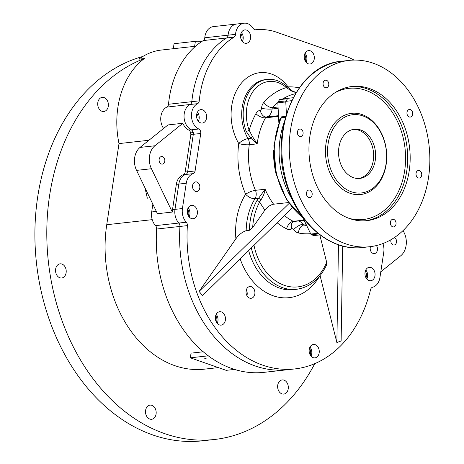 <?xml version="1.0" encoding="UTF-8"?>
<svg xmlns="http://www.w3.org/2000/svg" width="464" height="464" viewBox="0 0 464 464"><rect width="100%" height="100%" fill="white"/><g stroke="black" fill="none" stroke-linecap="round" stroke-linejoin="round"><path stroke-width="0.7" d="M314.783 363.648A194.955 145.528 -96.3 0 1 214.536 439.478A194.955 145.528 -96.3 0 1 51.098 280.25A194.955 145.528 -96.3 0 1 144.321 58.557A78.358 58.493 83.7 0 0 119.004 143.591L106.737 224.715A115.472 86.2 83.7 0 0 204.45 369.153L218.364 367.604M277.733 385.172A7.122 5.319 83.7 0 0 283.765 394.081A7.122 5.319 83.7 0 0 288.219 388.832A7.122 5.319 83.7 0 0 282.193 379.917A7.122 5.319 83.7 0 0 277.733 385.172M55.639 269.085A7.122 5.319 83.7 0 0 61.666 277.994A7.122 5.319 83.7 0 0 66.12 272.745A7.122 5.319 83.7 0 0 60.094 263.836A7.122 5.319 83.7 0 0 55.639 269.085M145.603 410.373A7.122 5.319 83.7 0 0 151.629 419.282A7.122 5.319 83.7 0 0 156.084 414.033A7.122 5.319 83.7 0 0 150.058 405.124A7.122 5.319 83.7 0 0 145.603 410.373M97.805 102.596A7.122 5.319 83.7 0 0 103.832 111.505A7.122 5.319 83.7 0 0 108.292 106.256A7.122 5.319 83.7 0 0 102.26 97.347A7.122 5.319 83.7 0 0 97.805 102.596M119.004 143.591L148.921 140.267M195.553 46.243L161.466 50.031A78.358 58.493 83.7 0 0 138.864 59.166L144.321 58.557M214.536 439.478L202.635 440.8A194.955 145.528 -96.3 0 1 37.978 274.398A194.955 145.528 -96.3 0 1 142.86 56.469M187.386 225.626L179.951 226.449A3.747 2.801 83.7 0 0 178.837 223.051A3.747 2.801 -96.3 0 1 179.951 226.449L156.641 229.042A125.222 93.473 83.7 0 0 264.039 372.343L287.349 369.75A125.222 93.473 -96.3 0 1 179.951 226.449A125.222 93.473 83.7 0 0 287.349 369.75L294.791 368.926A125.222 93.473 -96.3 0 1 187.386 225.626A3.747 2.801 83.7 0 0 186.279 222.221A13.497 10.075 -96.3 0 1 182.427 208.545L186.25 183.251A13.497 10.075 -96.3 0 1 193.157 173.64A3.747 2.801 -96.3 0 0 195.077 170.967L200.75 133.475A3.747 2.801 -96.3 0 0 198.778 128.998A13.497 10.075 -96.3 0 1 191.493 116.307A13.497 10.075 -96.3 0 1 197.583 103.663A3.747 2.801 -96.3 0 0 199.259 100.845A88.108 65.766 -96.3 0 1 234.047 37.143A3.747 2.801 -96.3 0 0 235.532 34.359A13.497 10.075 -96.3 0 1 244.11 23.2A13.497 10.075 -96.3 0 1 253.164 28.333A3.747 2.801 -96.3 0 0 255.652 29.76A88.108 65.766 -96.3 0 1 274.386 31.448L348.087 57.182A88.108 65.766 83.7 0 1 354.044 60.082M156.641 229.042A3.747 2.801 83.7 0 0 155.533 225.637A13.497 10.075 -96.3 0 1 151.682 211.955L152.853 204.195M208.348 355.818L190.333 357.819L191.04 353.145L203.296 351.787M163.577 128.47A13.497 10.075 -96.3 0 1 166.837 107.08A3.747 2.801 83.7 0 0 168.513 104.261L191.823 101.674A3.747 2.801 -96.3 0 1 190.147 104.487L166.837 107.08M203.302 40.559A3.747 2.801 83.7 0 0 204.786 37.77L228.097 35.183A3.747 2.801 -96.3 0 1 226.606 37.973L203.302 40.559A88.108 65.766 83.7 0 0 168.513 104.261M204.786 37.77A13.497 10.075 -96.3 0 1 213.365 26.616L244.11 23.2M155.533 225.637L178.837 223.051A13.497 10.075 -96.3 0 1 174.986 209.368L178.814 184.08A13.497 10.075 -96.3 0 1 185.722 174.464L183.239 174.742A13.497 10.075 83.7 0 0 176.332 184.353L172.509 209.641A13.497 10.075 83.7 0 0 172.318 212.06L157.441 213.713L136.555 170.381A16.872 12.592 -96.3 0 1 140.029 147.424L167.985 124.926L182.862 123.279A13.497 10.075 83.7 0 0 188.662 130.007L191.145 129.729A13.497 10.075 -96.3 0 1 184.051 117.003A13.497 10.075 -96.3 0 1 190.147 104.487L197.583 103.663M199.259 100.845L191.823 101.674A88.108 65.766 -96.3 0 1 226.606 37.973A88.108 65.766 83.7 0 0 191.823 101.674A3.747 2.801 -96.3 0 1 190.147 104.487A13.497 10.075 -96.3 0 0 184.057 117.137A13.497 10.075 -96.3 0 0 191.336 129.821A3.747 2.801 -96.3 0 1 193.308 134.299L200.75 133.475M191.145 129.729A3.747 2.801 -96.3 0 1 193.047 132.605A88.108 65.766 83.7 0 0 193.326 134.177M183.239 174.742A3.747 2.801 83.7 0 0 185.159 172.069L190.849 134.456A88.108 65.766 -96.3 0 1 190.565 132.884A3.747 2.801 83.7 0 0 188.662 130.007M190.849 134.456L193.331 134.183L187.642 171.796A3.747 2.801 -96.3 0 1 185.722 174.464L193.157 173.64M145 187.897L147.32 198.186L149.826 197.908M201.886 41.453A11.246 2.517 8.6 0 0 195.379 41.331L174.058 43.703L173.298 48.714M365.986 277.762A5.249 3.921 83.7 0 0 365.267 271.289M305.242 61.045A5.249 3.921 83.7 0 0 304.523 54.572M241.576 40.339A5.249 3.921 83.7 0 0 240.857 33.866M197.571 120.066A5.249 3.921 83.7 0 0 196.852 113.593M188.332 215.737A5.249 3.921 83.7 0 0 187.613 209.258M216.381 322.144A5.249 3.921 83.7 0 0 215.661 315.665M310.172 354.89A5.249 3.921 83.7 0 0 309.453 348.412M235.532 34.359L228.097 35.183A13.497 10.075 -96.3 0 1 236.675 24.024A13.497 10.075 -96.3 0 0 228.097 35.183A3.747 2.801 -96.3 0 1 226.606 37.973L234.047 37.143M403.112 230.538L404.208 232.812A16.872 12.592 83.7 0 1 400.734 255.774L380.799 271.811M390.978 239.714A3.822 2.854 83.7 0 0 390.868 240.242A3.822 2.854 83.7 0 0 394.104 245.027A3.822 2.854 83.7 0 0 396.546 241.657A3.822 2.854 83.7 0 0 394.383 237.591M136.555 170.381L151.432 168.728L172.318 212.06M151.432 168.728A16.872 12.592 -96.3 0 1 154.906 145.771L182.862 123.279M159.146 159.338A3.822 2.854 83.7 0 0 162.383 164.117A3.822 2.854 83.7 0 0 164.801 160.005A3.822 2.854 83.7 0 0 161.542 156.519A3.822 2.854 83.7 0 0 159.146 159.338M190.333 357.819L226.194 370.342L234.569 369.414M206.515 358.904L204.769 358.492L206.515 358.904M284.009 122.919A70.859 52.896 83.7 0 0 292.569 200.019A70.859 52.896 83.7 0 1 284.009 122.919M278.835 122.484L277.855 102.817L285.789 101.935L286.387 113.999L285.76 101.338A80.608 60.169 -96.3 0 1 287.866 98.322L293.126 97.736M421.683 175.241A3.822 2.854 -96.3 0 1 419.294 178.06A3.822 2.854 -96.3 0 1 416.034 174.574A3.822 2.854 -96.3 0 1 418.447 170.456A3.822 2.854 -96.3 0 1 421.683 175.241M303.067 133.823A3.822 2.854 -96.3 0 1 300.672 136.642A3.822 2.854 -96.3 0 1 297.418 133.156A3.822 2.854 -96.3 0 1 299.831 129.044A3.822 2.854 -96.3 0 1 303.067 133.823M412.618 114.248A3.822 2.854 -96.3 0 1 410.228 117.067A3.822 2.854 -96.3 0 1 406.969 113.581A3.822 2.854 -96.3 0 1 409.381 109.469A3.822 2.854 -96.3 0 1 412.618 114.248M328.744 84.964A3.822 2.854 -96.3 0 1 326.354 87.783A3.822 2.854 -96.3 0 1 323.095 84.297A3.822 2.854 -96.3 0 1 325.508 80.185A3.822 2.854 -96.3 0 1 328.744 84.964M312.133 194.816A3.822 2.854 -96.3 0 1 309.737 197.635A3.822 2.854 -96.3 0 1 306.478 194.149A3.822 2.854 -96.3 0 1 308.896 190.031A3.822 2.854 -96.3 0 1 312.133 194.816M396.007 224.1A3.822 2.854 -96.3 0 1 393.617 226.919A3.822 2.854 -96.3 0 1 390.357 223.433A3.822 2.854 -96.3 0 1 392.77 219.321A3.822 2.854 -96.3 0 1 396.007 224.1M309.906 136.213A67.483 50.373 83.7 0 0 367.012 220.626A67.483 50.373 83.7 0 0 409.631 147.993A67.483 50.373 83.7 0 0 352.112 86.478A67.483 50.373 83.7 0 0 309.906 136.213M290.597 129.473A93.728 69.965 83.7 0 0 369.907 246.709A93.728 69.965 83.7 0 0 429.101 145.829A93.728 69.965 83.7 0 0 349.212 60.395A93.728 69.965 83.7 0 0 290.597 129.473M285.76 101.338L291.636 100.682M358.817 178.495A24.743 18.473 83.7 0 0 373.456 152.006A24.743 18.473 83.7 0 0 353.365 129.381M338.877 147.471A24.743 18.473 83.7 0 0 359.815 178.42A24.743 18.473 83.7 0 0 375.44 151.786A24.743 18.473 83.7 0 0 354.351 129.236A24.743 18.473 83.7 0 0 338.877 147.471M328.118 143.712A39.365 29.389 83.7 0 0 361.427 192.954A39.365 29.389 83.7 0 0 386.048 163.943A39.365 29.389 83.7 0 0 352.739 114.701A39.365 29.389 83.7 0 0 328.118 143.712M246.123 290.882A5.928 4.425 83.7 0 0 250.983 298.306A5.928 4.425 83.7 0 0 254.875 291.914A5.928 4.425 83.7 0 0 249.673 286.532A5.928 4.425 83.7 0 0 246.123 290.882M246.303 290.035A5.574 4.159 -96.3 0 1 247.144 294.657A5.574 4.159 -96.3 0 1 246.923 295.632M279.624 99.621L287.558 98.739A80.608 60.169 83.7 0 0 286.05 100.897L278.116 101.778A80.608 60.169 83.7 0 1 279.624 99.621A1.502 1.119 -96.3 0 1 280.291 99.209A1.502 1.119 -96.3 0 1 280.384 99.203L287.831 98.374L280.291 99.209M288.411 202.571L273.603 204.212C270.373 204.862 267.484 206.811 264.932 210.064A74.234 55.413 -96.3 0 1 259.683 202.002A52.49 39.179 83.7 0 0 252.677 227.58L264.932 210.064M256.812 200.761L265.112 189.254C264.735 192.618 263.326 196.214 260.878 200.036L259.683 202.002A2.25 1.027 28.9 0 0 256.812 200.761A54.74 40.861 -96.3 0 0 249.406 230.289L246.187 230.649C242.069 232.116 238.641 234.842 235.898 238.815L199.108 291.386L202.495 295.609L292.355 207.814M285.43 117.241L281.404 117.688L280.436 118.848L273.905 145.476L276.074 173.988L286.59 199.769L303.792 218.619M216.189 314.337A6.751 5.04 -96.3 0 1 217.935 320.978A6.751 5.04 -96.3 0 1 217.187 323.321M309.981 347.089A6.751 5.04 -96.3 0 1 311.727 353.725A6.751 5.04 -96.3 0 1 310.979 356.068M305.051 53.244A6.751 5.04 -96.3 0 1 306.797 59.879A6.751 5.04 -96.3 0 1 306.049 62.228M188.14 207.93A6.751 5.04 -96.3 0 1 189.886 214.571A6.751 5.04 -96.3 0 1 189.138 216.914M365.789 269.961A6.751 5.04 -96.3 0 1 367.534 276.596A6.751 5.04 -96.3 0 1 366.786 278.939M197.38 112.265A6.751 5.04 -96.3 0 1 199.126 118.9A6.751 5.04 -96.3 0 1 198.377 121.243M241.384 32.538A6.751 5.04 -96.3 0 1 243.13 39.173A6.751 5.04 -96.3 0 1 242.382 41.516M186.279 222.221L178.837 223.051A13.497 10.075 -96.3 0 1 174.986 209.368L178.814 184.08A13.497 10.075 -96.3 0 1 185.722 174.464A3.747 2.801 -96.3 0 0 187.642 171.796L193.308 134.299M294.791 368.926A125.222 93.473 -96.3 0 0 370.568 289.582A3.747 2.801 -96.3 0 1 372.546 287.262A13.497 10.075 83.7 0 0 379.941 277.507L383.763 252.213A13.497 10.075 83.7 0 0 382.899 243.554M199.769 187.972A4.872 3.637 -96.3 0 1 196.719 191.562A4.872 3.637 -96.3 0 1 192.566 187.12A4.872 3.637 -96.3 0 1 195.646 181.876A4.872 3.637 -96.3 0 1 199.769 187.972M376.432 245.56A4.872 3.637 -96.3 0 1 377.418 249.997A4.872 3.637 -96.3 0 1 374.373 253.593A4.872 3.637 -96.3 0 1 370.962 251.505A4.872 3.637 -96.3 0 1 370.44 246.645M225.376 320.148A6.751 5.04 -96.3 0 1 221.154 325.125A6.751 5.04 -96.3 0 1 215.4 318.971A6.751 5.04 -96.3 0 1 219.663 311.709A6.751 5.04 -96.3 0 1 225.376 320.148M319.168 352.895A6.751 5.04 -96.3 0 1 314.946 357.872A6.751 5.04 -96.3 0 1 309.192 351.718A6.751 5.04 -96.3 0 1 313.455 344.456A6.751 5.04 -96.3 0 1 319.168 352.895M314.232 59.056A6.751 5.04 -96.3 0 1 310.01 64.032A6.751 5.04 -96.3 0 1 304.262 57.878A6.751 5.04 -96.3 0 1 308.525 50.617A6.751 5.04 -96.3 0 1 314.232 59.056M197.322 213.742A6.751 5.04 -96.3 0 1 193.099 218.718A6.751 5.04 -96.3 0 1 187.352 212.564A6.751 5.04 -96.3 0 1 191.615 205.303A6.751 5.04 -96.3 0 1 197.322 213.742M374.976 275.773A6.751 5.04 -96.3 0 1 370.753 280.743A6.751 5.04 -96.3 0 1 365 274.595A6.751 5.04 -96.3 0 1 369.263 267.328A6.751 5.04 -96.3 0 1 374.976 275.773M206.561 118.076A6.751 5.04 -96.3 0 1 202.345 123.047A6.751 5.04 -96.3 0 1 196.591 116.899A6.751 5.04 -96.3 0 1 200.854 109.632A6.751 5.04 -96.3 0 1 206.561 118.076M250.566 38.35A6.751 5.04 -96.3 0 1 246.349 43.32A6.751 5.04 -96.3 0 1 240.596 37.172A6.751 5.04 -96.3 0 1 244.859 29.905A6.751 5.04 -96.3 0 1 250.566 38.35M342.681 246.065L341.127 340.97L336.87 342.531L320.073 275.61M303.079 218.097L310.787 234.047L317.904 233.253M318.745 233.926L311.483 234.732A80.608 60.169 83.7 0 0 313.734 235.515L319.922 234.83M320.009 234.9L314.093 235.555A1.502 1.119 -96.3 0 1 313.734 235.515M311.483 234.732A1.502 1.119 -96.3 0 1 310.787 234.047M280.059 119.712A1.502 0.383 13.5 0 0 279.775 119.503L281.549 116.847L285.667 116.394M277.855 102.817A1.502 1.119 -96.3 0 1 278.116 101.778M319.806 234.923L326.679 262.317L326.644 264.787C319.858 279.2 309.813 287.367 296.502 289.292A54.74 40.861 -96.3 0 1 251.308 247.915M246.193 131.364A37.491 27.985 -96.3 0 1 267.142 79.408L265.657 79.576A37.491 27.985 83.7 0 0 243.559 101.146A37.491 27.985 83.7 0 0 248.049 138.62L250.891 138.307L246.193 131.364A2.25 0.47 -20.3 0 0 249.185 130.314L252.375 136.404L257.178 143.846L250.891 138.307L252.375 136.404M289.06 203.499L199.108 291.386M252.677 227.58L249.406 230.289M338.465 244.801L336.87 342.531M296.026 92.655L291.775 91.141L286.369 87.603A35.241 26.309 83.7 0 0 254.759 89.279A35.241 26.309 83.7 0 0 249.185 130.314A74.234 55.413 -96.3 0 1 255.919 113.703A9.75 7.279 -96.3 0 1 260.246 110.188A2.25 1.682 83.7 0 0 261.539 108.338A9.75 7.279 -96.3 0 1 263.871 102.341A74.234 55.413 -96.3 0 1 286.369 87.603A2.25 1.154 131.4 0 0 286.369 86.084L286.369 86.084C280.494 80.985 274.085 78.758 267.142 79.408M235.898 238.815A62.234 46.458 -96.3 0 1 245.636 194.248A7.499 3.637 -147.9 0 0 255.014 198.708L258.535 198.314A2.25 0.551 41.2 0 1 260.878 200.036M286.369 86.084L292.117 90.793L291.775 91.141M106.737 224.715L152.233 219.663M172.509 209.641L182.427 208.545M151.682 211.955L156.345 211.439M193.047 132.605L190.565 132.884M185.159 172.069L195.077 170.967M176.332 184.353L186.25 183.251M140.029 147.424L154.906 145.771M195.379 41.331L194.619 46.348M362.471 247.532C331.806 251.546 299.796 225.591 287.593 187.584C267.45 132.646 296.241 64.223 341.777 61.219A93.728 69.965 83.7 0 0 283.162 130.297A93.728 69.965 83.7 0 0 362.471 247.532L369.907 246.709M350.877 86.635A67.483 50.373 -96.3 0 1 406.737 171.164A67.483 50.373 -96.3 0 1 365.771 220.742M386.158 164.436A40.867 30.508 -96.3 0 1 335.901 182.793A40.867 30.508 -96.3 0 1 346.214 114.585A40.867 30.508 -96.3 0 1 386.158 164.436M348.934 218.295A65.987 49.254 83.7 0 0 404.643 170.891A65.987 49.254 83.7 0 0 386.547 104.806A65.987 49.254 83.7 0 0 334.985 92.719M276.556 175.937A66.735 49.816 -96.3 0 1 273.661 149.924M278.528 116.377L265.489 117.827A66.735 49.816 83.7 0 0 257.178 143.846L249.243 144.727A66.735 49.816 83.7 0 0 255.444 190.327L265.112 189.254A66.735 49.816 83.7 0 0 273.603 204.212M299.222 87.864A74.234 55.413 -96.3 0 0 288.045 86.89A44.991 33.582 -96.3 0 0 241.843 82.627A44.991 33.582 -96.3 0 0 238.745 143.527A7.499 2.564 149.6 0 1 248.049 138.62A7.499 5.597 83.7 0 1 249.243 144.727A7.499 1.566 7.5 0 1 238.745 143.527A74.234 55.413 -96.3 0 0 245.636 194.248A7.499 1.873 156.8 0 1 255.444 190.327A7.499 5.597 -96.3 0 1 255.014 198.708A54.74 40.861 83.7 0 0 246.187 230.649M295.377 93.734A66.735 49.816 83.7 0 0 282.744 98.936M277.866 102.498A66.735 49.816 83.7 0 0 272.635 107.613L278.064 107.01M284.391 215.592A66.735 49.816 83.7 0 0 293.248 221.328L304.059 220.127M306.304 224.773L303.885 225.04A66.735 49.816 83.7 0 0 306.658 225.498M281.549 116.847A1.502 1.119 83.7 0 1 281.404 117.688A70.859 52.896 83.7 0 0 303.276 217.935M191.336 129.821L198.778 128.998M319.667 276.109A62.234 46.458 -96.3 0 1 240.143 258.825M279.27 121.649L279.775 119.503M298.648 220.951A9.75 7.279 -96.3 0 1 302.801 224.251L305.886 223.909M293.741 229.552A7.499 2.842 -33.7 0 1 302.801 224.251A2.25 1.682 83.7 0 0 303.885 225.04A7.499 4.855 101.4 0 0 298.439 232.986A9.75 7.279 -96.3 0 1 293.741 229.552A2.25 1.682 83.7 0 0 291.815 228.88A9.75 7.279 -96.3 0 1 286.601 228.851A74.234 55.413 -96.3 0 1 277.083 222.732M286.601 228.851A7.499 4.489 -63.3 0 1 293.248 221.328A2.25 1.682 83.7 0 0 294.002 221.467L304.164 220.342M278.127 108.327L272.095 108.999A9.75 7.279 -96.3 0 1 266.487 117.015L278.493 115.681M260.246 110.188A7.499 4.971 -102.6 0 0 266.487 117.015A2.25 1.682 83.7 0 0 265.489 117.827A7.499 3.434 -151.1 0 1 255.919 113.703M263.871 102.341A7.499 4.13 41.4 0 0 272.635 107.613A2.25 1.682 83.7 0 0 272.095 108.999A7.499 1.212 -175.8 0 1 261.539 108.338M248.646 250.519A54.74 40.861 83.7 0 0 293.277 289.652L296.502 289.292M253.988 245.299A52.49 39.179 83.7 0 0 287.587 286.265A52.49 39.179 83.7 0 0 326.679 262.317M310.607 233.67A74.234 55.413 -96.3 0 1 298.439 232.986M294.002 221.467L293.335 221.664A7.499 4.797 -117.3 0 0 291.815 228.88M287.755 87.296A7.499 3.08 -36.7 0 1 288.045 86.89A7.499 4.982 -92.7 0 0 288.127 87.615M341.777 61.219L349.212 60.395M296.107 92.533L292.117 90.793"/></g></svg>
